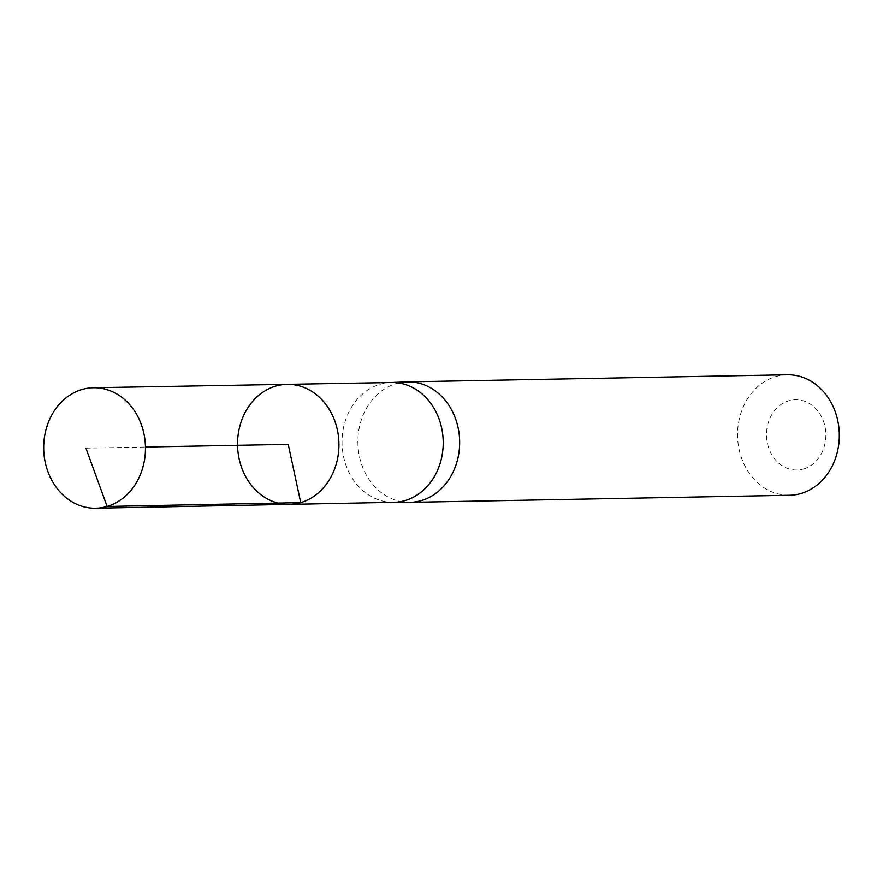 <?xml version="1.0" encoding="UTF-8"?>
<svg xmlns="http://www.w3.org/2000/svg" width="883" height="883" viewBox="0 0 883 883"><rect width="100%" height="100%" fill="white"/><g stroke="black" fill="none" stroke-linecap="round" stroke-linejoin="round"><path stroke-width="0.66" stroke-dasharray="4.42 3.31" d="M393.796 502.317A59.912 50.585 88.9 0 1 392.825 502.328A59.912 50.585 88.9 0 1 342.052 443.354A59.912 50.585 88.9 0 1 390.595 382.538A59.912 50.585 88.9 0 1 391.555 382.505M406.721 381.886A60.265 50.883 -91.1 0 0 357.902 443.056A60.265 50.883 -91.1 0 0 408.972 502.372M803.508 468.994A35.154 29.68 -91.1 0 0 817.448 410.507A35.154 29.68 -91.1 0 0 767.625 425.131A35.154 29.68 -91.1 0 0 803.508 468.994M787.305 374.767A60.265 50.883 -91.1 0 0 737.559 435.97A60.265 50.883 -91.1 0 0 789.557 495.275M287.163 384.337A60.033 50.695 -91.1 0 0 237.56 445.308A60.033 50.695 -91.1 0 0 289.414 504.392M85.916 448.145L145.441 447.03"/><path stroke-width="1.32" d="M287.163 384.337L391.555 382.505A59.912 50.585 88.9 0 1 442.758 434.723A59.912 50.585 88.9 0 1 405.098 500.573A59.912 50.585 88.9 0 1 393.796 502.317L289.414 504.392A60.033 50.695 -91.1 0 0 300.728 502.637A60.033 50.695 -91.1 0 0 338.476 436.655A60.033 50.695 -91.1 0 0 287.163 384.337A60.033 50.695 -91.1 0 0 237.56 445.308A60.033 50.695 -91.1 0 0 289.414 504.392A60.033 50.695 -91.1 0 0 300.728 502.637A60.033 50.695 -91.1 0 0 338.476 436.655A60.033 50.695 -91.1 0 0 287.163 384.337L93.488 387.725A60.265 50.883 -91.1 0 0 82.031 389.48A60.265 50.883 -91.1 0 0 44.15 455.771A60.265 50.883 -91.1 0 0 95.739 508.233A60.265 50.883 -91.1 0 0 107.108 506.478A60.265 50.883 -91.1 0 0 144.989 440.242A60.265 50.883 -91.1 0 0 93.488 387.725M393.31 502.328L408.972 502.372A60.265 50.883 -91.1 0 0 409.9 502.361A60.265 50.883 -91.1 0 0 421.312 500.606A60.265 50.883 -91.1 0 0 459.193 434.348A60.265 50.883 -91.1 0 0 407.648 381.853A60.265 50.883 -91.1 0 0 406.721 381.886L391.07 382.516M409.9 502.361L789.557 495.275A60.265 50.883 -91.1 0 0 800.969 493.52A60.265 50.883 -91.1 0 0 838.85 427.262A60.265 50.883 -91.1 0 0 787.305 374.767L407.648 381.853M145.441 447.03L288.233 444.359L300.728 502.637L107.108 506.478L85.916 448.145M289.414 504.392L95.739 508.233"/></g></svg>
